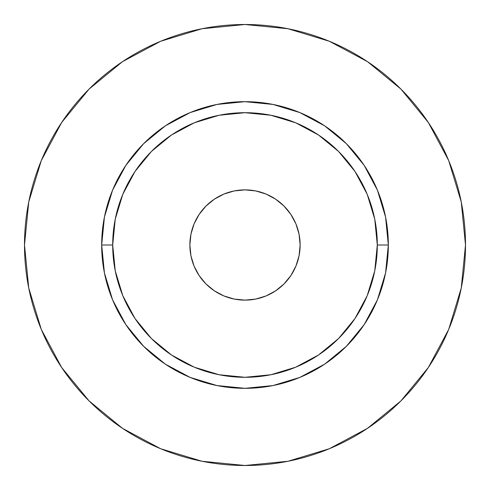 <?xml version="1.0" encoding="UTF-8"?>
<svg xmlns="http://www.w3.org/2000/svg" width="490" height="490" viewBox="0 0 490 490"><rect width="100%" height="100%" fill="white"/><g stroke="black" fill="none" stroke-linecap="round" stroke-linejoin="round"><path stroke-width="0.73" d="M300.125 245A55.125 55.125 0 0 1 245 300.125A55.125 55.125 0 0 1 189.875 245L190.935 234.245L194.071 223.906L199.167 214.375L206.021 206.021L214.375 199.167L223.906 194.071L234.245 190.935L245 189.875L255.756 190.935L266.095 194.071L275.625 199.167L283.98 206.021L290.833 214.375L295.929 223.906L299.065 234.245L300.125 245L299.065 255.756L295.929 266.095L290.833 275.625L283.98 283.98L275.625 290.833L266.095 295.929L255.756 299.065L245 300.125L234.245 299.065L223.906 295.929L214.375 290.833L206.021 283.98L199.167 275.625L194.071 266.095L190.935 255.756L189.875 245A55.125 55.125 0 0 1 245 189.875A55.125 55.125 0 0 1 300.125 245M377.3 245L388.325 245A143.325 143.325 0 0 1 245 388.325A143.325 143.325 0 0 1 101.675 245L112.7 245A132.3 132.3 0 0 1 245 112.7A132.3 132.3 0 0 1 377.3 245A132.3 132.3 0 0 1 245 377.3A132.3 132.3 0 0 1 112.7 245L115.242 270.811L122.77 295.629L134.995 318.5L151.447 338.553L171.5 355.005L194.371 367.231L219.189 374.758L245 377.3L270.811 374.758L295.629 367.231L318.5 355.005L338.553 338.553L355.005 318.5L367.231 295.629L374.758 270.811L377.3 245L374.758 219.189L367.231 194.371L355.005 171.5L338.553 151.447L318.5 134.995L295.629 122.77L270.811 115.242L245 112.7L219.189 115.242L194.371 122.77L171.5 134.995L151.447 151.447L134.995 171.5L122.77 194.371L115.242 219.189L112.7 245L101.675 245L104.431 217.039L112.584 190.151L125.832 165.375L143.656 143.656L165.375 125.832L190.151 112.584L217.039 104.431L245 101.675L272.961 104.431L299.849 112.584L324.625 125.832L346.344 143.656L364.168 165.375L377.416 190.151L385.569 217.039L388.325 245L385.569 272.961L377.416 299.849L364.168 324.625L346.344 346.344L324.625 364.168L299.849 377.416L272.961 385.569L245 388.325L217.039 385.569L190.151 377.416L165.375 364.168L143.656 346.344L125.832 324.625L112.584 299.849L104.431 272.961L101.675 245A143.325 143.325 0 0 1 245 101.675A143.325 143.325 0 0 1 388.325 245L377.3 245M24.5 245A220.5 220.5 0 0 1 245 24.5A220.5 220.5 0 0 1 465.5 245A220.5 220.5 0 0 1 245 465.5A220.5 220.5 0 0 1 24.5 245L28.739 288.016L41.283 329.384L61.66 367.506L89.082 400.918L122.494 428.34L160.616 448.718L201.984 461.262L245 465.5L288.016 461.262L329.384 448.718L367.506 428.34L400.918 400.918L428.34 367.506L448.718 329.384L461.262 288.016L465.5 245L461.262 201.984L448.718 160.616L428.34 122.494L400.918 89.082L367.506 61.66L329.384 41.283L288.016 28.739L245 24.5L201.984 28.739L160.616 41.283L122.494 61.66L89.082 89.082L61.66 122.494L41.283 160.616L28.739 201.984L24.5 245M428.34 122.494L400.918 89.082L367.561 61.703M122.494 61.66L89.082 89.082L61.703 122.439M61.66 367.506L89.082 400.918L122.439 428.297M367.506 428.34L400.918 400.918L428.297 367.561"/></g></svg>
